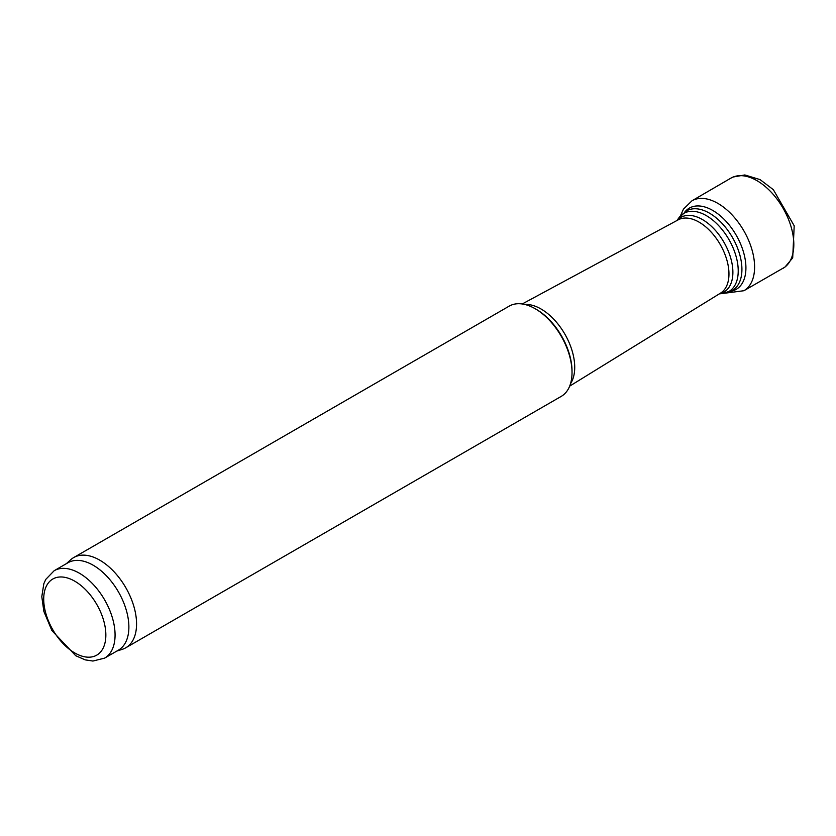 <?xml version="1.0" encoding="UTF-8"?>
<svg xmlns="http://www.w3.org/2000/svg" width="836" height="836" viewBox="0 0 836 836"><rect width="100%" height="100%" fill="white"/><g stroke="black" fill="none" stroke-linecap="round" stroke-linejoin="round"><path stroke-width="1.25" d="M572.023 372.532L572.023 371.205A50.463 29.135 60 0 0 536.346 309.393L535.197 308.735A52.093 30.075 60 0 1 572.023 372.532A52.093 30.075 60 0 1 561.238 396.379L125.776 647.785A52.093 30.075 60 0 1 122.317 649.311L116.852 651.056M66.389 563.652L70.642 559.796A52.093 30.075 60 0 1 73.683 557.57L509.145 306.154A52.093 30.075 60 0 1 535.197 308.735L536.346 309.393M73.683 557.57A52.093 30.075 60 0 1 99.724 560.141A52.093 30.075 60 0 1 133.76 606.048A52.093 30.075 60 0 1 125.776 647.785M54.162 570.716L67.967 562.743A50.463 29.135 60 0 1 93.204 565.24A50.463 29.135 60 0 1 126.163 609.716A50.463 29.135 60 0 1 118.43 650.147L104.615 658.12L92.911 661.046L85.199 659.865L75.742 655.717L51.905 630.595L43.859 611.398L41.8 596.685L43.827 583.706L45.761 579.411L54.162 570.716A50.463 29.135 60 0 1 79.389 573.214A50.463 29.135 60 0 1 112.358 617.689A50.463 29.135 60 0 1 104.615 658.12M74.78 581.198A43.953 25.373 60 0 1 101.699 650.554A43.953 25.373 60 0 1 47.871 619.486A43.953 25.373 60 0 1 74.78 581.198M709.471 213.17A45.907 26.501 60 0 1 739.452 253.621A45.907 26.501 60 0 1 732.42 290.395L722.314 293.572A45.123 26.052 60 0 0 737.133 260.696A45.123 26.052 60 0 0 706.315 215.625A45.123 26.052 60 0 0 678.717 218.06L686.513 210.891A45.907 26.501 60 0 1 709.471 213.17M677.223 220.37A43.106 24.881 60 0 1 702.407 219.534A43.106 24.881 60 0 1 731.531 261.166A43.106 24.881 60 0 1 719.566 293.718M522.218 303.97L678.236 219.816A42.322 24.432 60 0 1 699.042 222.115A42.322 24.432 60 0 1 726.588 259.087A42.322 24.432 60 0 1 720.548 293.112L569.661 386.148M524.778 304.45A47.6 27.483 60 0 1 541.059 309.006A47.6 27.483 60 0 1 570.518 383.693M782.841 268.429A52.093 30.075 -120 0 0 790.835 225.971A52.093 30.075 -120 0 0 755.775 180.001A52.093 30.075 -120 0 0 730.768 178.204L733.005 177.033L744.813 174.954L760.06 179.604L773.352 189.688L794.2 225.804L792.695 257.885L784.983 267.071L743.925 290.719A51.926 29.981 -120 0 0 752.369 251.166A51.926 29.981 -120 0 0 721.165 205.457A51.926 29.981 -120 0 0 691.989 200.776L730.768 178.204M730.706 291.294A46.889 27.076 -120 0 0 745.231 259.703A46.889 27.076 -120 0 0 718.124 214.047A46.889 27.076 -120 0 0 684.883 211.926M719.357 293.844L722.314 293.572M677.003 220.485L678.717 218.06M743.925 290.719L725.063 293.175M680.431 215.887L683.451 209.136L691.989 200.776"/></g></svg>
